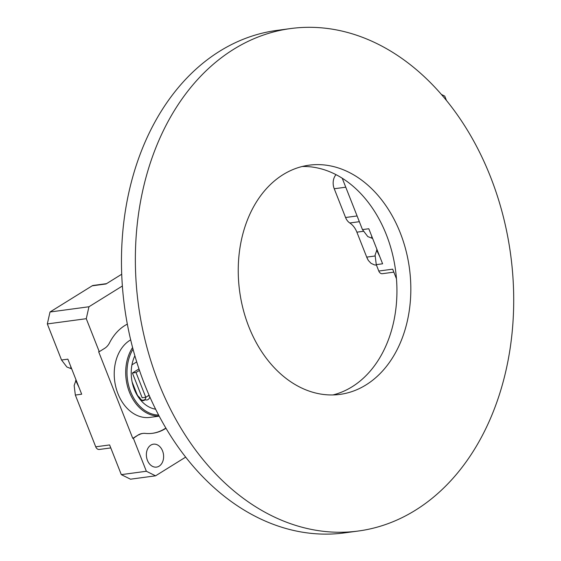 <?xml version="1.0" encoding="UTF-8"?>
<svg xmlns="http://www.w3.org/2000/svg" width="561" height="561" viewBox="0 0 561 561"><rect width="100%" height="100%" fill="white"/><g stroke="black" fill="none" stroke-linecap="round" stroke-linejoin="round"><path stroke-width="0.84" d="M356.88 232.163A19.046 14.109 82.3 0 0 349.791 222.976A11.339 8.401 -97.7 0 1 345.569 217.507L334.237 188.748A11.788 8.738 -97.7 0 1 336.046 174.653A11.788 8.738 -97.7 0 0 334.237 188.748L345.569 217.507L357.091 215.957L345.569 217.507A11.339 8.401 -97.7 0 0 349.791 222.976A19.046 14.109 82.3 0 1 356.88 232.163L363.24 231.307L356.88 232.163L366.712 257.12L356.88 232.163M367.097 258.095L366.712 257.12L374.986 256.005L366.712 257.12L368.339 260.458L371.045 263.333L374.468 264.904L376.459 265.129L374.468 264.904L371.045 263.333L368.339 260.458L367.097 258.095M365.954 384.937A115.643 85.665 -97.7 0 1 339.938 394.397A115.643 85.665 -97.7 0 1 239.631 291.201A115.643 85.665 -97.7 0 1 309.125 165.179A115.643 85.665 -97.7 0 1 405.883 250.199A115.643 85.665 -97.7 0 1 365.954 384.937M358.304 531.029L344.419 532.894A253.502 187.795 -97.7 0 1 124.521 306.671A253.502 187.795 -97.7 0 1 276.868 30.413L290.759 28.541A253.502 187.795 -97.7 0 1 502.859 214.919A253.502 187.795 -97.7 0 1 415.329 510.286A253.502 187.795 -97.7 0 1 358.304 531.029A253.502 187.795 -97.7 0 1 138.413 304.805A253.502 187.795 -97.7 0 1 290.759 28.541M302.232 166.498A115.643 85.665 -97.7 0 1 393.1 256.643A115.643 85.665 -97.7 0 1 352.063 386.802A115.643 85.665 -97.7 0 1 332.946 394.944M185.628 457.145L155.551 475.826L130.496 479.192L121.309 474.634L109.612 444.943L95.728 446.808A4.537 3.359 -97.7 0 0 99.297 449.459L110.783 447.916M146 397.111A4.986 3.696 -97.7 0 1 144.352 399.958M138.96 368.935L132.403 373.002L142.143 397.742L145.769 397.258L149.058 395.21M132.123 381.943L136.821 393.864A7.258 5.379 -97.7 0 0 139.359 397.251A1.816 1.346 82.3 0 1 139.92 397.938A4.986 3.696 82.3 0 0 142.263 400.238M149.794 396.929A4.986 3.696 -97.7 0 1 146.919 399.965A4.986 3.696 -97.7 0 1 145.72 399.867A1.816 1.346 82.3 0 0 145.285 399.832A1.816 1.346 82.3 0 0 144.878 399.979L141.617 400.421A1.816 1.346 -97.7 0 1 142.024 400.274L145.285 399.832M140.664 400.147A7.258 5.379 82.3 0 0 143.188 400.61A7.258 5.379 82.3 0 0 144.822 400.014L144.878 399.979M147.753 396.024L149.324 395.814L149.163 395.449M76.086 380.014L74.157 385.491L75.342 395.063L95.728 446.808M121.309 474.634L146.365 471.261L133.371 438.274L132.768 438.358L98.659 351.761L99.262 351.684L86.268 318.697L47.32 323.928L61.535 360.008L66.871 366.999L71.71 368.9M47.32 323.928L50.013 312L88.954 306.762L122.382 286.005M121.73 274.224L106.05 283.957L92.165 285.822L50.013 312M92.165 285.822A4.537 3.359 -97.7 0 1 93.182 285.451L106.534 283.656M133.371 438.274L138.188 434.992A18.141 13.436 -97.7 0 1 142.27 433.506L142.873 433.429A18.141 13.436 82.3 0 0 138.791 434.908M132.768 438.358L138.188 434.992M136.688 361.908L131.94 364.86M134.857 355.786A34.011 25.196 82.3 0 0 139.1 398.156A34.011 25.196 82.3 0 0 155.572 409.186M133.02 349.187A39.677 29.389 82.3 0 0 130.615 391.683A39.677 29.389 82.3 0 0 158.581 415.07M142.873 433.429A18.141 13.436 82.3 0 1 145.243 433.394A56.689 41.991 82.3 0 0 152.662 433.281A56.689 41.991 82.3 0 0 165.958 428.295M146.365 471.261L155.551 475.826M147.424 460.343A11.564 8.569 82.3 0 0 156.533 467.103A11.564 8.569 82.3 0 0 163.482 454.501A11.564 8.569 82.3 0 0 153.448 444.179A11.564 8.569 82.3 0 0 147.424 460.343M61.535 360.008L67.874 359.159L81.682 394.208L75.342 395.063M99.262 351.684L104.683 348.318A18.141 13.436 82.3 0 0 109.563 342.799A56.689 41.991 82.3 0 1 127.333 324.132M88.954 306.762L86.268 318.697M152.361 433.316A56.689 41.991 82.3 0 0 165.825 428.071M130.664 339.861A40.581 30.063 82.3 0 0 117.943 393.675A40.581 30.063 82.3 0 0 149.913 417.398L159.156 416.157M159.093 416.045A40.581 30.063 -97.7 0 1 129.416 392.132A40.581 30.063 -97.7 0 1 132.585 347.554M75.651 380.421L78.919 387.195M70.988 368.584L70.637 366.172M139.451 370.386L136.021 372.518L132.403 373.002M136.021 372.518L145.769 397.258M377.02 249.603L375.085 255.08L376.27 264.645L378.787 271.04L392.679 269.175L396.459 278.768M393.85 272.148L382.364 273.691A4.537 3.359 -97.7 0 1 378.787 271.04M441.479 94.486L444.733 96.106L446.409 100.356M372.637 238.488L367.806 236.588L362.462 229.596L368.801 228.748L379.846 256.784L376.585 250.01M342.21 178.181L362.462 229.596M376.27 264.645L382.609 263.796L379.846 256.784M371.564 235.753L371.922 238.173M359.349 221.693L349.791 222.976L359.349 221.693M345.765 187.199L334.237 188.748L345.765 187.199M141.561 400.456L144.822 400.014"/></g></svg>
